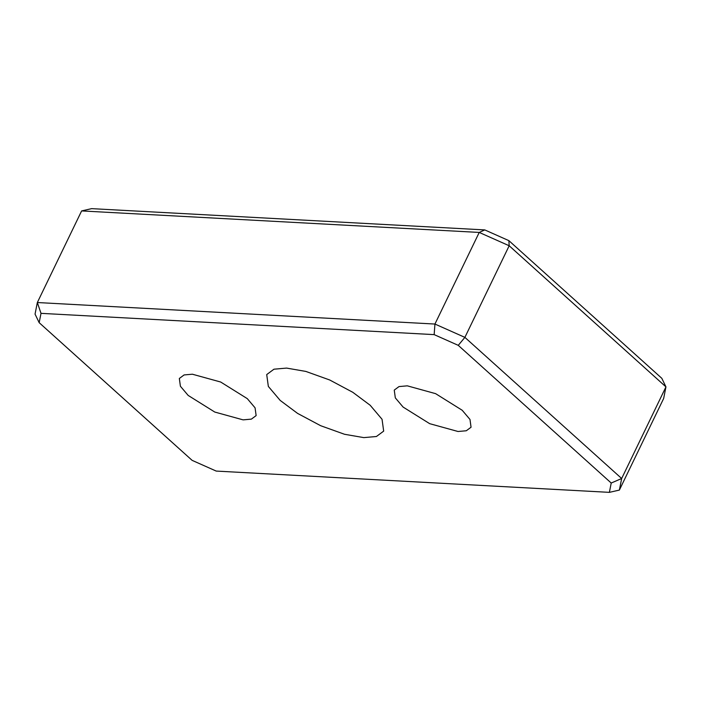 <?xml version="1.0" encoding="UTF-8"?>
<svg xmlns="http://www.w3.org/2000/svg" width="701" height="701" viewBox="0 0 701 701"><rect width="100%" height="100%" fill="white"/><g stroke="black" fill="none" stroke-linecap="round" stroke-linejoin="round"><path stroke-width="1.05" d="M484.777 229.919L91.621 208.644L81.623 210.922L479.23 232.434L484.777 229.919L508.882 240.645L509.18 245.753L665.95 386.882L661.832 378.33L508.882 240.645M280.19 400.42L268.343 386.426L266.713 374.579L273.96 369.199L286.569 368.086L305.846 371.425L329.707 379.986L352.822 392.315L370.198 405.283L382.045 419.277L383.675 431.124L376.419 436.504L363.81 437.617L344.533 434.278L320.681 425.717L297.566 413.388L280.19 400.42M609.379 492.356L619.377 490.078L621.664 478.503L464.886 337.374L434.935 324.046L37.337 302.534L35.05 314.118L39.168 322.67L41.008 313.347L434.156 334.622L458.261 345.348L611.219 483.033L609.379 492.356L216.223 471.081L192.118 460.355L39.168 322.67M81.623 210.922L37.337 302.534L41.008 313.347M619.377 490.078L663.663 398.466L665.95 386.882L621.664 478.503L611.219 483.033M434.156 334.622L434.935 324.046L479.23 232.434L509.18 245.753L464.886 337.374L458.261 345.348M403.101 407.071L395.32 397.879L394.251 390.106L399.009 386.575L407.29 385.839L435.619 393.655L462.204 410.269L469.985 419.452L471.054 427.233L466.288 430.764L458.016 431.492L429.687 423.676L403.101 407.071M188.183 395.434L180.402 386.251L179.333 378.47L184.091 374.939L192.372 374.211L220.692 382.027L247.287 398.632L255.068 407.824L256.137 415.597L251.37 419.128L243.089 419.864L214.769 412.048L188.183 395.434"/></g></svg>
